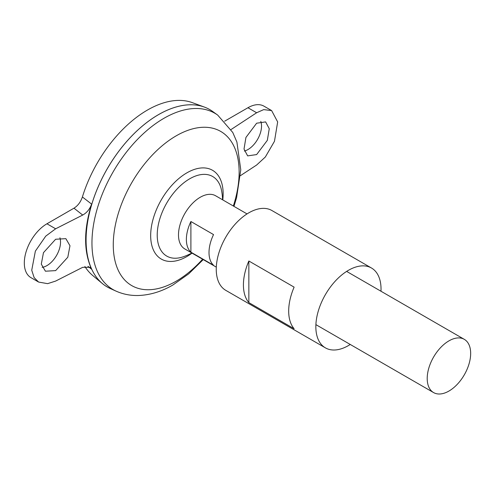<?xml version="1.0" encoding="UTF-8"?>
<svg xmlns="http://www.w3.org/2000/svg" width="495" height="495" viewBox="0 0 495 495"><rect width="100%" height="100%" fill="white"/><g stroke="black" fill="none" stroke-linecap="round" stroke-linejoin="round"><path stroke-width="0.74" d="M260.785 121.343A19.206 11.088 -60 0 1 247.946 149.558A19.206 11.088 -60 0 1 244.369 151.068M256.633 154.576L267.337 140.326L269.255 128.712L265.623 121.906L256.633 123.212L245.928 137.455L244.016 149.069L247.649 155.882L256.633 154.576M42.131 267.362A19.206 11.088 120 0 0 46.951 265.598A19.206 11.088 120 0 0 59.92 237.779M55.638 239.252L65.86 238.658L69.981 245.755L67.809 257.214L55.638 270.617L45.422 271.211L41.295 264.113L43.473 252.654L55.638 239.252M190.903 221.519L213.537 234.587A30.727 17.74 120 0 0 213.537 265.246L190.903 252.178A30.727 17.74 -60 0 1 190.903 221.519L190.903 252.178M448.94 391.05A30.727 17.74 -60 0 1 433.577 392.572A30.727 17.74 -60 0 1 428.862 367.946A30.727 17.74 -60 0 1 448.94 340.869A30.727 17.74 -60 0 1 464.304 339.347A30.727 17.74 -60 0 1 469.012 363.974A30.727 17.74 -60 0 1 448.94 391.05M216.309 267.133L184.858 248.979A30.727 17.74 -60 0 1 180.149 224.353A30.727 17.74 -60 0 1 200.221 197.276A30.727 17.74 -60 0 1 215.585 195.754L247.036 213.908M86.081 240.087A102.409 59.128 -60 0 1 158.493 114.661A102.409 59.128 -60 0 1 158.499 114.654M110.348 288.554A102.434 59.14 -60 0 1 90.82 207.609A102.434 59.14 -60 0 1 158.511 114.648A102.434 59.14 -60 0 1 212.609 111.437L217.707 115.106A101.803 58.775 -60 0 0 163.944 118.299A101.803 58.775 -60 0 0 96.667 210.691A101.803 58.775 -60 0 0 116.078 291.14L110.348 288.554M191.856 253.019A58.46 58.46 0 0 1 183.41 256.738L183.41 256.738A45.942 26.526 -60 0 1 157.224 235.057A45.942 26.526 -60 0 1 189.715 178.788A45.942 26.526 -60 0 1 221.581 190.618A58.46 58.46 0 0 1 222.583 199.794M107.285 286.989A102.434 59.14 -60 0 1 102.44 283.604L92.596 275.399A100.237 57.872 -60 0 1 84.886 266.483M102.44 283.604A102.434 59.14 -60 0 1 93.035 200.252A102.434 59.14 -60 0 1 158.493 114.636A102.434 59.14 -60 0 1 204.367 107.062A102.434 59.14 -60 0 1 209.719 109.568M82.393 196.973L91.612 204.101C83.624 229.866 83.624 251.578 91.612 269.224L90.109 267.306L82.708 267.319L55.638 281.073L47.613 283.654L38.61 282.063L34.13 277.608L31.736 270.239L35.362 251.132L45.75 236.127L55.638 228.795L82.708 215.047L73.965 208.185C77.864 205.753 80.666 202.016 82.393 196.973A100.237 57.872 -60 0 1 147.448 110.051A100.237 57.872 -60 0 1 192.338 102.644L204.367 107.062M91.612 269.224L87.962 266.335M73.965 208.185L46.951 223.783A32.008 18.482 120 0 0 26.037 251.986A32.008 18.482 120 0 0 30.944 277.639L38.61 282.063M224.65 121.188L247.946 107.737A32.008 18.482 -60 0 1 263.946 106.153L271.619 110.577L263.699 109.618L256.633 112.755L231.066 129.535M91.612 204.101C89.836 209.082 86.873 212.732 82.708 215.047M240.465 175.638L256.633 165.027L265.332 157.014L274.471 141.285L277.664 121.931L271.619 110.577M294.117 328.742L248.849 302.606A46.097 26.612 -60 0 1 248.849 261.001L294.117 287.137A46.097 26.612 120 0 0 294.117 328.742M350.256 344.471A46.097 26.612 -60 0 1 348.443 345.572A46.097 26.612 -60 0 1 325.394 347.855A46.097 26.612 -60 0 1 318.328 310.922A46.097 26.612 -60 0 1 348.443 270.301A46.097 26.612 -60 0 1 371.491 268.018A46.097 26.612 -60 0 1 380.983 291.246M325.394 347.855L225.8 290.361A46.097 26.612 -60 0 1 218.734 253.421A46.097 26.612 -60 0 1 248.849 212.807A46.097 26.612 -60 0 1 271.897 210.524L371.491 268.018M248.849 302.606L248.849 261.001M202.61 259.225A89.007 51.387 -60 0 1 176.208 281.172A89.007 51.387 -60 0 1 113.268 244.839A89.007 51.387 -60 0 1 176.208 135.828A89.007 51.387 -60 0 1 233.337 206M192.048 253.131A51.245 29.582 -60 0 1 186.906 256.521A51.245 29.582 -60 0 1 150.672 235.595A51.245 29.582 -60 0 1 186.906 172.835A51.245 29.582 -60 0 1 222.775 199.906M55.638 228.795L46.951 223.783M256.633 112.755L247.946 107.737M433.577 392.572L315.897 324.633M116.078 291.14C123.181 294.284 130.68 295.732 138.563 295.496C150.313 295.014 161.791 291.493 173.003 284.928L188.725 273.834L203.235 259.584M233.962 206.359L236.573 197.74L240.768 169.816L236.901 142.04L232.768 132.474L217.707 115.106M464.304 339.347L346.63 271.409"/></g></svg>
